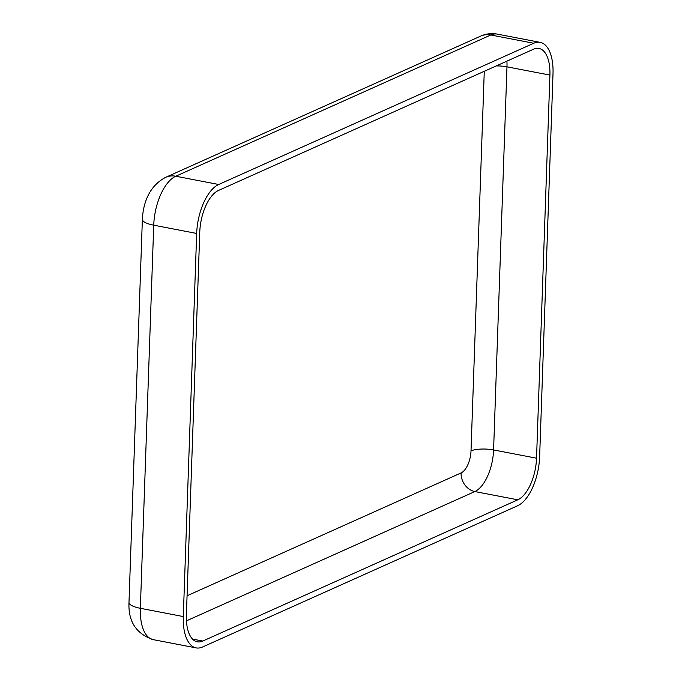 <?xml version="1.0" encoding="UTF-8"?>
<svg xmlns="http://www.w3.org/2000/svg" width="682" height="682" viewBox="0 0 682 682"><rect width="100%" height="100%" fill="white"/><g stroke="black" fill="none" stroke-linecap="round" stroke-linejoin="round"><path stroke-width="1.02" d="M533.742 43.256A41.346 19.522 -79.1 0 1 540.161 42.361A41.346 19.522 -79.1 0 1 553.008 73.699L539.633 456.812A41.346 19.522 -79.1 0 1 517.587 505.771L202.563 647.005A41.346 19.522 -79.1 0 1 196.143 647.9A41.346 19.522 -79.1 0 1 183.296 616.562L196.672 233.449A41.346 19.522 -79.1 0 1 218.717 184.49L533.742 43.256L490.801 34.995A41.346 19.522 -79.1 0 1 497.221 34.1C491.526 33.06 486.036 33.725 480.733 36.086A22.736 19.028 65.9 0 1 490.801 34.995L175.777 176.229L218.717 184.49M533.529 49.215A35.14 16.598 -79.1 0 1 538.993 48.448A35.14 16.598 -79.1 0 1 549.914 75.088L536.538 458.202A35.14 16.598 -79.1 0 1 517.8 499.812L202.776 641.046A35.14 16.598 -79.1 0 1 197.311 641.813A35.14 16.598 -79.1 0 1 186.391 615.173L199.775 232.059A35.14 16.598 -79.1 0 1 218.513 190.449L533.529 49.215M484.271 71.303L471.015 450.887A16.538 4.586 -178 0 1 493.589 449.941L536.538 458.202M496.274 65.915A16.538 4.586 -178 0 1 506.973 66.827L493.589 449.941A35.14 16.598 -79.1 0 1 474.851 491.552L517.8 499.812M471.015 450.887A18.602 8.789 -79.1 0 1 461.092 472.924A16.538 13.836 -114.1 0 0 474.851 491.552L186.45 620.85M506.914 61.15A35.14 16.598 -79.1 0 1 506.973 66.827L549.914 75.088M192.529 639.077L202.776 641.046M461.092 472.924L187.073 595.77M480.733 36.086L165.709 177.32A22.736 19.028 65.9 0 1 175.777 176.229A41.346 19.522 -79.1 0 0 153.731 225.188L196.672 233.449M165.709 177.32C147.559 186.757 142.981 206.015 142.368 219.306A22.736 6.3 2 0 0 153.731 225.188L140.356 608.301L183.296 616.562M128.992 602.411A22.736 6.3 2 0 0 140.356 608.301A41.346 19.522 -79.1 0 0 153.203 639.639C136.195 633.868 128.122 621.455 128.992 602.411L142.368 219.306M540.161 42.361L497.221 34.1M196.143 647.9L153.203 639.639"/></g></svg>
